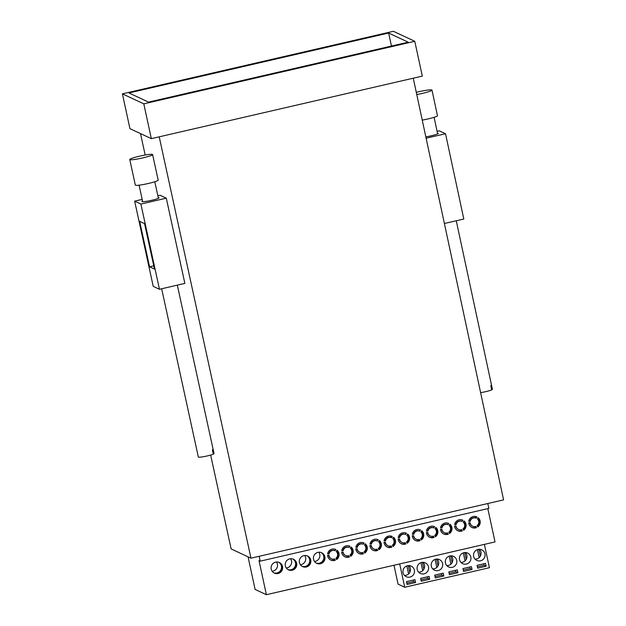 <?xml version="1.0" encoding="UTF-8"?>
<svg xmlns="http://www.w3.org/2000/svg" width="626" height="626" viewBox="0 0 626 626"><rect width="100%" height="100%" fill="white"/><g stroke="black" fill="none" stroke-linecap="round" stroke-linejoin="round"><path stroke-width="0.94" d="M159.223 136.828L250.963 558.189L231.127 548.916L210.649 455.063M140.506 133.596L145.185 155.021M162.384 196.337L164.168 197.167M413.262 78.195L503.594 499.877L250.963 558.189M151.328 138.651L422.307 76.106L414.78 41.3L393.386 31.3L122.406 93.845L129.934 128.659L151.328 138.651L143.8 103.838L414.78 41.3M122.406 93.845L143.8 103.838M128.94 92.953L148.55 102.116L408.246 42.185L388.629 33.022L128.94 92.953M391.453 46.058L388.629 33.022M158.245 197.589A8.772 0.9 167.7 0 1 158.934 197.683A8.772 0.9 167.7 0 1 159.035 197.785A8.772 0.9 167.7 0 1 151.234 200.406A8.772 0.9 167.7 0 1 142.008 201.619A8.772 0.9 167.7 0 1 141.899 201.517A8.772 0.9 167.7 0 1 142.54 201.009M159.466 289.29L140.889 204.06L134.653 201.149L153.229 286.372L159.466 289.29L184.866 283.382L166.289 198.16L160.045 195.242L157.846 195.75M134.653 201.149L142.188 199.397M140.889 204.06L166.289 198.16M144.559 223.638L139.653 221.346L149.559 266.801L154.465 269.086L144.559 223.638M153.753 265.823L149.559 266.801M213.255 453.834L214.029 453.686L213.106 449.429A8.036 0.829 167.7 0 1 212.879 449.632A8.036 0.829 167.7 0 1 212.394 449.883L213.325 454.14A8.036 0.829 -12.3 0 1 204.592 456.495A8.036 0.829 -12.3 0 1 198.34 457.035A8.036 0.829 -12.3 0 1 198.356 456.957M214.029 453.686A8.036 0.829 -12.3 0 0 214.045 453.607L177.33 285.135M136.758 156.86A11.691 1.205 -12.3 0 0 129.762 159.528A11.691 1.205 -12.3 0 0 145.608 157.22A11.691 1.205 -12.3 0 0 152.603 154.552A11.691 1.205 -12.3 0 0 136.758 156.86M129.762 159.528L135.333 185.1A11.691 1.205 -12.3 0 0 151.179 182.792A11.691 1.205 -12.3 0 0 158.175 180.116L152.603 154.552M437.48 133.174A8.772 0.9 167.9 0 1 438.169 133.268A8.772 0.9 167.9 0 1 438.27 133.369A8.772 0.9 167.9 0 1 425.829 136.851M437.089 131.343L439.28 130.842L445.524 133.753L463.811 219.045L444.39 223.49M445.524 133.753L426.118 138.197M480.619 392.635A8.036 0.822 -12.1 0 0 491.7 389.912L490.792 385.647A8.036 0.822 167.9 0 0 491.269 385.405A8.036 0.822 167.9 0 0 491.496 385.201L492.412 389.466A8.036 0.822 -12.1 0 0 492.427 389.388L456.268 220.775M491.637 389.607L492.412 389.466M416.76 94.526A11.691 1.197 -12.1 0 0 424.976 92.758A11.691 1.197 -12.1 0 0 431.979 90.113A11.691 1.197 -12.1 0 0 416.29 92.327M422.237 120.114A11.691 1.197 -12.1 0 0 430.469 118.337A11.691 1.197 -12.1 0 0 437.472 115.7L431.979 90.113M337.555 553.807A4.382 4.319 -65 0 1 335.935 558.243L336.608 559.55A5.845 5.759 115 0 0 337.023 550.262L336.232 551.514A4.382 4.319 -65 0 1 337.555 553.807M351.671 550.551A4.382 4.319 -65 0 1 350.044 554.988L350.716 556.287A5.845 5.759 115 0 0 351.131 546.999L350.349 548.251A4.382 4.319 -65 0 1 351.671 550.551M365.787 547.288A4.382 4.319 -65 0 1 364.16 551.733L364.833 553.032A5.845 5.759 115 0 0 365.248 543.744L364.457 544.996A4.382 4.319 -65 0 1 365.787 547.288M379.896 544.033A4.382 4.319 -65 0 1 378.276 548.478L378.949 549.777A5.845 5.759 115 0 0 379.364 540.488L378.574 541.74A4.382 4.319 -65 0 1 379.896 544.033M394.012 540.778A4.382 4.319 -65 0 1 392.385 545.215L393.058 546.514A5.845 5.759 115 0 0 393.472 537.233L392.69 538.477A4.382 4.319 -65 0 1 394.012 540.778M408.129 537.523A4.382 4.319 -65 0 1 406.501 541.96L407.174 543.258A5.845 5.759 115 0 0 407.589 533.97L406.798 535.222A4.382 4.319 -65 0 1 408.129 537.523M422.237 534.26A4.382 4.319 -65 0 1 420.617 538.704L421.29 540.003A5.845 5.759 115 0 0 421.697 530.715L420.915 531.967A4.382 4.319 -65 0 1 422.237 534.26M436.353 531.005A4.382 4.319 -65 0 1 434.726 535.441L435.399 536.748A5.845 5.759 115 0 0 435.813 527.46L435.031 528.712A4.382 4.319 -65 0 1 436.353 531.005M450.47 527.749A4.382 4.319 -65 0 1 448.842 532.186L449.515 533.485A5.845 5.759 115 0 0 449.93 524.205L449.139 525.449A4.382 4.319 -65 0 1 450.47 527.749M464.578 524.486A4.382 4.319 -65 0 1 462.958 528.931L463.631 530.23A5.845 5.759 115 0 0 464.038 520.942L463.256 522.194A4.382 4.319 -65 0 1 464.578 524.486M478.694 521.231A4.382 4.319 -65 0 1 477.067 525.676L477.74 526.975A5.845 5.759 115 0 0 478.154 517.686L477.372 518.938A4.382 4.319 -65 0 1 478.694 521.231M475.572 526.427L476.456 527.655L475.791 526.356A4.382 4.319 -65 0 1 470.157 522.796L468.702 522.741A5.845 5.759 115 0 0 476.456 527.655M478.029 517.89A5.845 5.759 -65 0 1 477.435 526.38M476.003 527.264A5.845 5.759 -65 0 1 471.66 527.342M461.456 529.682L462.348 530.918L461.675 529.612A4.382 4.319 -65 0 1 456.049 526.051L454.586 525.996A5.845 5.759 115 0 0 462.348 530.918M463.913 521.145A5.845 5.759 -65 0 1 463.326 529.635M461.886 530.519A5.845 5.759 -65 0 1 457.543 530.598M447.34 532.937L448.232 534.174L447.559 532.875A4.382 4.319 -65 0 1 441.933 529.306L440.477 529.26A5.845 5.759 115 0 0 448.232 534.174M449.804 524.4A5.845 5.759 -65 0 1 449.21 532.898M447.77 533.775A5.845 5.759 -65 0 1 443.427 533.853M433.231 536.2L434.115 537.429L433.45 536.13A4.382 4.319 -65 0 1 427.816 532.562L426.361 532.515A5.845 5.759 115 0 0 434.115 537.429M435.688 527.655A5.845 5.759 -65 0 1 435.093 536.153M433.662 537.03A5.845 5.759 -65 0 1 429.319 537.108M419.115 539.455L420.007 540.684L419.334 539.385A4.382 4.319 -65 0 1 413.708 535.825L412.244 535.77A5.845 5.759 115 0 0 420.007 540.684M421.572 530.918A5.845 5.759 -65 0 1 420.985 539.409M419.545 540.293A5.845 5.759 -65 0 1 415.202 540.371M404.999 542.711L405.891 543.947L405.218 542.648A4.382 4.319 -65 0 1 399.591 539.08L398.136 539.033A5.845 5.759 115 0 0 405.891 543.947M407.463 534.174A5.845 5.759 -65 0 1 406.869 542.672M405.437 543.548A5.845 5.759 -65 0 1 401.086 543.626M390.89 545.966L391.782 547.202L391.109 545.903A4.382 4.319 -65 0 1 385.475 542.335L384.02 542.288A5.845 5.759 115 0 0 391.782 547.202M393.347 537.429A5.845 5.759 -65 0 1 392.752 545.927M391.32 546.803A5.845 5.759 -65 0 1 386.978 546.881M376.774 549.229L377.666 550.457L376.993 549.158A4.382 4.319 -65 0 1 371.367 545.59L369.903 545.543A5.845 5.759 115 0 0 377.666 550.457M379.231 540.692A5.845 5.759 -65 0 1 378.644 549.182M377.204 550.066A5.845 5.759 -65 0 1 372.861 550.144M362.657 552.484L363.55 553.72L362.877 552.414A4.382 4.319 -65 0 1 357.25 548.853L355.795 548.799A5.845 5.759 115 0 0 363.55 553.72M365.122 543.947A5.845 5.759 -65 0 1 364.528 552.437M363.096 553.321A5.845 5.759 -65 0 1 358.745 553.4M348.549 555.739L349.441 556.976L348.768 555.677A4.382 4.319 -65 0 1 343.134 552.109L341.679 552.062A5.845 5.759 115 0 0 349.441 556.976M351.006 547.202A5.845 5.759 -65 0 1 350.411 555.7M348.979 556.577A5.845 5.759 -65 0 1 344.636 556.655M334.433 559.002L335.325 560.231L334.652 558.932A4.382 4.319 -65 0 1 329.026 555.364L327.562 555.317A5.845 5.759 115 0 0 335.325 560.231M336.89 550.457A5.845 5.759 -65 0 1 336.303 558.955M334.863 559.832A5.845 5.759 -65 0 1 330.52 559.91M313.563 559.347A5.845 5.759 115 0 0 322.805 562.571A5.845 5.759 115 0 0 321.686 552.742A5.845 5.759 115 0 0 313.563 559.347M321.349 552.601A5.845 5.759 -65 0 1 322.28 562.132A5.845 5.759 -65 0 1 316.404 563.173M299.455 562.602A5.845 5.759 115 0 0 308.688 565.826A5.845 5.759 115 0 0 307.569 556.005A5.845 5.759 115 0 0 299.455 562.602M307.233 555.857A5.845 5.759 -65 0 1 308.164 565.395A5.845 5.759 -65 0 1 302.295 566.428M285.339 565.857A5.845 5.759 115 0 0 294.58 569.081A5.845 5.759 115 0 0 293.461 559.261A5.845 5.759 115 0 0 285.339 565.857M293.117 559.112A5.845 5.759 -65 0 1 294.048 568.651A5.845 5.759 -65 0 1 288.179 569.683M271.222 569.12A5.845 5.759 115 0 0 280.464 572.336A5.845 5.759 115 0 0 279.345 562.516A5.845 5.759 115 0 0 271.222 569.12M279.008 562.375A5.845 5.759 -65 0 1 279.939 571.906A5.845 5.759 -65 0 1 274.063 572.947M335.802 549.487L335.802 549.487A5.845 5.759 115 0 0 327.633 553.861L329.088 553.908A4.382 4.319 -65 0 1 335.02 550.739L335.802 549.487M335.458 549.338A5.845 5.759 -65 0 1 335.458 549.346L335.02 550.739M349.918 546.232A5.845 5.759 115 0 0 349.911 546.232A5.845 5.759 115 0 0 341.741 550.598L343.204 550.653A4.382 4.319 -65 0 1 349.128 547.484L349.911 546.232M349.574 546.083L349.128 547.484M364.027 542.977A5.845 5.759 115 0 0 364.027 542.969A5.845 5.759 115 0 0 355.858 547.343L357.313 547.398A4.382 4.319 -65 0 1 363.244 544.221L364.027 542.977M363.69 542.828L363.244 544.221M378.143 539.714L378.143 539.714A5.845 5.759 115 0 0 369.974 544.088L371.429 544.135A4.382 4.319 -65 0 1 377.361 540.966L378.143 539.714M377.799 539.573L377.361 540.966M392.259 536.459A5.845 5.759 115 0 0 392.252 536.459A5.845 5.759 115 0 0 384.082 540.833L385.546 540.88A4.382 4.319 -65 0 1 391.469 537.711L392.259 536.459M391.915 536.31L391.469 537.711M406.368 533.203L406.368 533.203A5.845 5.759 115 0 0 398.199 537.57L399.654 537.624A4.382 4.319 -65 0 1 405.585 534.455L406.368 533.203M406.031 533.055L405.585 534.455M420.484 529.948A5.845 5.759 115 0 0 420.484 529.94A5.845 5.759 115 0 0 412.315 534.314L413.77 534.361A4.382 4.319 -65 0 1 419.694 531.192L420.484 529.948M420.14 529.799L419.694 531.192M434.6 526.685A5.845 5.759 115 0 0 434.593 526.685A5.845 5.759 115 0 0 426.423 531.059L427.887 531.106A4.382 4.319 -65 0 1 433.81 527.937L434.6 526.685M434.256 526.544L433.81 527.937M448.709 523.43L448.709 523.43A5.845 5.759 115 0 0 440.54 527.804L441.995 527.851A4.382 4.319 -65 0 1 447.926 524.682L448.709 523.43M448.373 523.281L447.926 524.682M462.825 520.175L462.825 520.175A5.845 5.759 115 0 0 454.656 524.541L456.111 524.596A4.382 4.319 -65 0 1 462.035 521.419L462.825 520.175M462.481 520.026L462.035 521.419M476.942 516.912A5.845 5.759 115 0 0 476.934 516.912A5.845 5.759 115 0 0 468.764 521.286L470.228 521.333A4.382 4.319 -65 0 1 476.151 518.164L476.942 516.912M476.597 516.771L476.151 518.164M487.803 503.523L488.851 508.39L260.213 561.162L259.007 560.599L266.386 594.7L495.025 541.928L487.826 508.625M266.386 594.7L255.103 589.434L248.06 556.827M260.213 561.162L259.164 556.295M472.607 526.184L472.27 526.028A4.382 4.319 -65 0 1 469.844 522.78M468.796 521.145L470.228 521.333M469.891 521.176A4.382 4.319 -65 0 1 475.815 518.007M458.49 529.439L458.154 529.283A4.382 4.319 -65 0 1 455.736 526.036M454.679 524.4L456.111 524.596M455.775 524.439A4.382 4.319 -65 0 1 461.706 521.262M444.374 532.695L444.045 532.538A4.382 4.319 -65 0 1 441.62 529.299M440.563 527.655L441.995 527.851M441.666 527.695A4.382 4.319 -65 0 1 447.59 524.525M430.265 535.958L429.929 535.801A4.382 4.319 -65 0 1 427.503 532.554M426.455 530.911L427.887 531.106M427.55 530.95A4.382 4.319 -65 0 1 433.474 527.781M416.149 539.213L415.813 539.056A4.382 4.319 -65 0 1 413.395 535.809M412.338 534.174L413.77 534.361M413.434 534.205A4.382 4.319 -65 0 1 419.365 531.036M402.033 542.468L401.704 542.312A4.382 4.319 -65 0 1 399.278 539.072M398.222 537.429L399.654 537.624M399.325 537.468A4.382 4.319 -65 0 1 405.249 534.299M387.924 545.723L387.588 545.567A4.382 4.319 -65 0 1 385.162 542.327M384.114 540.684L385.546 540.88M385.209 540.723A4.382 4.319 -65 0 1 391.133 537.554M373.808 548.986L373.472 548.83A4.382 4.319 -65 0 1 371.054 545.582M369.997 543.947L371.429 544.135M371.093 543.978A4.382 4.319 -65 0 1 377.024 540.809M359.692 552.242L359.363 552.085A4.382 4.319 -65 0 1 356.937 548.838M355.881 547.202L357.313 547.398M356.984 547.241A4.382 4.319 -65 0 1 362.908 544.064M345.583 555.497L345.247 555.34A4.382 4.319 -65 0 1 342.821 552.101M341.773 550.457L343.204 550.653M342.868 550.497A4.382 4.319 -65 0 1 348.792 547.327M331.467 558.76L331.131 558.603A4.382 4.319 -65 0 1 328.713 555.356M327.656 553.713L329.088 553.908M328.752 553.752A4.382 4.319 -65 0 1 334.683 550.583M478.405 523.978L478.632 525.034M470.822 557.077A5.845 5.759 115 0 0 461.589 553.853A5.845 5.759 115 0 0 462.708 563.682A5.845 5.759 115 0 0 470.822 557.077M460.924 562.375A5.845 5.759 115 0 0 466.307 559.331L466.213 559.292A5.845 5.759 115 0 0 465.462 552.555M484.939 553.822A5.845 5.759 115 0 0 475.697 550.598A5.845 5.759 115 0 0 476.816 560.419A5.845 5.759 115 0 0 484.939 553.822M475.04 559.12A5.845 5.759 115 0 0 480.416 556.076L480.33 556.037A5.845 5.759 115 0 0 479.571 549.299M442.598 563.596A5.845 5.759 115 0 0 433.356 560.372A5.845 5.759 115 0 0 434.475 570.192A5.845 5.759 115 0 0 442.598 563.596M432.699 568.893A5.845 5.759 115 0 0 438.075 565.849L437.989 565.802A5.845 5.759 115 0 0 437.23 559.073M428.481 566.851A5.845 5.759 115 0 0 419.248 563.627A5.845 5.759 115 0 0 420.367 573.447A5.845 5.759 115 0 0 428.481 566.851M418.583 572.148A5.845 5.759 115 0 0 423.966 569.104L423.872 569.065A5.845 5.759 115 0 0 423.121 562.328M414.373 570.106A5.845 5.759 115 0 0 405.132 566.89A5.845 5.759 115 0 0 406.251 576.71A5.845 5.759 115 0 0 414.373 570.106M404.474 575.404A5.845 5.759 115 0 0 409.85 572.36L409.764 572.32A5.845 5.759 115 0 0 409.005 565.583M456.714 560.34A5.845 5.759 115 0 0 447.473 557.117A5.845 5.759 115 0 0 448.592 566.937A5.845 5.759 115 0 0 456.714 560.34M446.808 565.63A5.845 5.759 115 0 0 452.191 562.586L452.105 562.547A5.845 5.759 115 0 0 451.346 555.81M475.439 517.874L475.126 516.411M390.757 537.413L390.444 535.958M393.973 565.255L398.058 584.128L404.74 587.251L399.701 563.932M484.383 544.385L489.422 567.704L404.74 587.251M465.04 560.912L463.31 552.883M464.766 552.57L466.213 559.292M479.156 557.656L477.419 549.628M478.874 549.315L480.33 556.037M436.815 567.43L435.078 559.401M436.533 559.088L437.989 565.802M408.59 573.94L406.853 565.92M408.308 565.599L409.764 572.32M450.931 564.167L449.194 556.146M450.65 555.825L452.105 562.547M422.699 570.685L420.969 562.657M422.425 562.344L423.872 569.065M486.136 566.225L485.526 563.384L477.059 565.341L477.669 568.181L486.136 566.225L484.133 565.286L483.804 563.783M457.911 572.743L457.301 569.895L448.826 571.851L449.445 574.691L457.911 572.743L455.908 571.804L455.579 570.294M443.795 575.998L443.185 573.158L434.718 575.114L435.328 577.955L443.795 575.998L441.792 575.059L441.463 573.549M429.686 579.253L429.068 576.413L420.602 578.369L421.22 581.21L429.686 579.253L427.675 578.314L427.355 576.812M415.57 582.516L414.96 579.668L406.485 581.624L407.103 584.465L415.57 582.516L413.567 581.577L413.238 580.067M472.027 569.48L471.409 566.64L462.943 568.596L463.553 571.436L472.027 569.48L470.016 568.549L469.696 567.039M387.721 536.325L387.971 537.499M389.841 546.13L390.068 547.179M463.271 570.106L470.016 568.549M406.814 583.135L413.567 581.577M420.93 579.879L427.675 578.314M435.039 576.616L441.792 575.059M449.155 573.361L455.908 571.804M477.38 566.843L484.133 565.286M316.193 563.048A5.845 5.759 115 0 0 321.115 552.515M314.495 561.459A5.845 5.759 115 0 0 318.806 552.226M273.852 572.821A5.845 5.759 115 0 0 278.773 562.289M272.154 571.233A5.845 5.759 115 0 0 276.465 561.999M302.076 566.303A5.845 5.759 115 0 0 306.998 555.771M300.378 564.715A5.845 5.759 115 0 0 304.69 555.489M287.968 569.558A5.845 5.759 115 0 0 292.89 559.034M286.262 567.97A5.845 5.759 115 0 0 290.574 558.744M154.794 181.751L158.401 198.293M139.089 185.179L142.689 201.721M161.665 288.774L198.34 457.035M434.076 117.312L437.629 133.87"/></g></svg>
